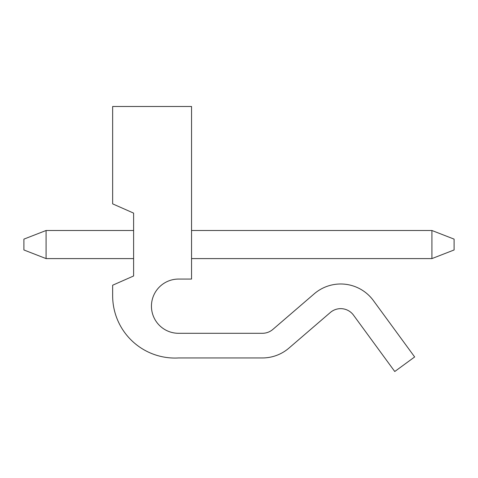 <?xml version="1.0" encoding="UTF-8"?>
<svg xmlns="http://www.w3.org/2000/svg" width="478" height="478" viewBox="0 0 478 478"><rect width="100%" height="100%" fill="white"/><g stroke="black" fill="none" stroke-linecap="round" stroke-linejoin="round"><path stroke-width="0.72" d="M46.085 258.598L23.9 249.97L23.9 239.125L46.085 230.498L46.085 258.598L133.607 258.598M431.915 258.598L431.915 230.498L454.1 239.125L454.1 249.97L431.915 258.598L191.541 258.598M431.915 230.498L191.541 230.498M133.607 230.498L46.085 230.498M178.569 357.95L262.392 357.95A40.726 40.726 0 0 0 288.951 348.098L330.34 312.487A15.876 15.876 0 0 1 353.505 315.145L394.762 371.514L414.653 356.952L373.402 300.584A40.528 40.528 0 0 0 314.261 293.797L272.872 329.408A16.073 16.073 0 0 1 262.392 333.297L178.569 333.297A27.121 27.121 0 0 1 151.448 306.183A27.121 27.121 0 0 1 178.569 279.062L191.541 279.062L191.541 106.486L112.653 106.486L112.653 203.867L133.607 213.116L133.607 275.979L112.653 285.223L112.653 295.733A62.325 62.325 0 0 0 178.569 357.95"/></g></svg>
